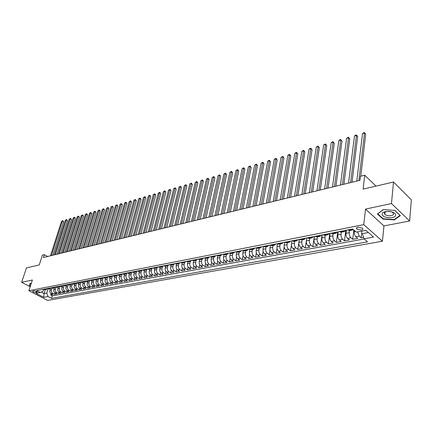 <?xml version="1.0" encoding="UTF-8"?>
<svg xmlns="http://www.w3.org/2000/svg" width="433" height="433" viewBox="0 0 433 433"><rect width="100%" height="100%" fill="white"/><g stroke="black" fill="none" stroke-linecap="round" stroke-linejoin="round"><path stroke-width="0.65" d="M358.015 227.179C356.543 227.552 356.11 228.164 356.722 229.008L361.328 230.075C362.816 229.707 363.255 229.095 362.632 228.234L358.015 227.179M409.64 220.992L411.35 199.819L393.51 182.017L391.475 203.559L365.506 209.09L363.763 224.651L382.453 241.213L383.952 225.923L409.64 220.992L391.475 203.559M363.763 224.651L28.903 290.711L47.657 300.405L382.453 241.213M28.903 290.711L32.394 280.021L21.65 282.305L30.191 286.765M21.65 282.305L26.44 267.924L39.257 264.926L42.445 255.124L44.361 254.653L43.424 257.527L359.991 180.312L360.467 176.258L364.716 175.208L363.114 189.129L393.51 182.017M50.347 288.616L49.876 290.132C49.546 291.647 49.968 292.795 51.143 293.585L52.978 294.548L50.629 294.981L51.072 293.547M51.96 288.194L51.446 289.834C51.116 291.349 51.543 292.502 52.718 293.293L54.558 294.261L55.007 292.8M54.558 294.261L56.934 293.823L55.099 292.849C53.919 292.053 53.492 290.9 53.822 289.374L54.293 287.853M59.402 286.365L58.303 287.079L57.816 288.611C57.492 290.137 57.919 291.306 59.099 292.102L60.939 293.081L58.531 293.525L58.985 292.042M59.169 286.24L60.761 286.603L62.336 286.294L61.859 287.831C61.535 289.374 61.962 290.543 63.148 291.349L64.993 292.335L62.558 292.784L63.018 291.274M66.422 285.504L65.957 287.047C65.632 288.595 66.06 289.774 67.25 290.586L69.096 291.582L66.628 292.037L67.093 290.494M70.568 284.697L70.097 286.251C69.778 287.81 70.211 288.995 71.396 289.812L73.247 290.814L70.752 291.274L71.223 289.704M74.763 283.886L74.297 285.45C73.973 287.014 74.411 288.21 75.602 289.033L77.453 290.04L74.925 290.505L75.402 288.908M79.006 283.063L78.546 284.633C78.221 286.208 78.66 287.409 79.856 288.237L81.713 289.255L79.152 289.726L79.629 288.097M83.309 282.229L82.844 283.81C82.524 285.39 82.963 286.603 84.159 287.436L86.021 288.465L83.428 288.941L83.915 287.279M87.661 281.385L87.201 282.971C86.881 284.568 87.325 285.78 88.521 286.624L90.383 287.658L87.758 288.14L88.251 286.446M92.072 280.53L91.612 282.127C91.298 283.729 91.742 284.952 92.938 285.802L94.805 286.841L92.148 287.333L92.64 285.601M96.537 279.658L96.077 281.266C95.769 282.879 96.213 284.113 97.414 284.968L99.281 286.018L96.591 286.516L97.089 284.746M101.062 278.782L100.602 280.4C100.294 282.024 100.737 283.263 101.944 284.124L103.817 285.185L101.089 285.688L101.593 283.88M105.641 277.894L105.187 279.523C104.878 281.152 105.327 282.403 106.534 283.269L108.407 284.335L105.647 284.844L106.155 283.003M110.285 276.996L109.83 278.63C109.527 280.27 109.977 281.531 111.184 282.403L113.062 283.48L110.263 283.994L110.778 282.11M114.983 276.081L114.534 277.726C114.231 279.377 114.685 280.644 115.892 281.526L117.771 282.614L114.94 283.133L115.459 281.206M119.752 275.155L119.302 276.811C118.999 278.473 119.454 279.75 120.666 280.638L122.55 281.731L119.676 282.262L120.206 280.286M124.58 274.219L124.13 275.886C123.833 277.558 124.287 278.841 125.505 279.74L127.389 280.838L124.477 281.374L125.013 279.355M129.467 273.272L129.029 274.95C128.731 276.627 129.191 277.921 130.403 278.825L132.287 279.935L129.343 280.481L129.884 278.408M134.43 272.308L133.986 273.997C133.694 275.686 134.154 276.99 135.372 277.899L137.261 279.02L134.268 279.572L134.82 277.45M139.453 271.334L139.015 273.028C138.722 274.733 139.188 276.043 140.406 276.963L142.295 278.094L139.264 278.652L139.821 276.476M144.546 270.344L144.113 272.054C143.826 273.764 144.292 275.085 145.51 276.01L147.399 277.152L144.33 277.721L144.893 275.485M149.71 269.342L149.282 271.063C148.995 272.785 149.461 274.116 150.684 275.047L152.573 276.2L149.461 276.774L150.035 274.479M154.949 268.33L154.521 270.057C154.235 271.794 154.705 273.131 155.929 274.073L157.823 275.231L154.668 275.816L155.247 273.456M160.253 267.296L159.831 269.039C159.55 270.782 160.021 272.13 161.244 273.082L163.144 274.251L159.939 274.841L160.529 272.417M165.639 266.252L165.217 268.005C164.941 269.764 165.411 271.118 166.64 272.076L168.534 273.261L165.292 273.856L165.888 271.361M171.1 265.196L170.678 266.955C170.407 268.725 170.883 270.095 172.107 271.058L174.006 272.249L170.716 272.855L171.322 270.289M176.637 264.119L176.22 265.894C175.95 267.675 176.426 269.05 177.654 270.024L179.554 271.226L176.215 271.843L176.832 269.196M182.25 263.031L181.838 264.817C181.573 266.609 182.055 267.995 183.283 268.974L185.183 270.192L181.795 270.814L182.423 268.087M187.949 261.922L187.543 263.719C187.278 265.526 187.76 266.923 188.988 267.913L190.888 269.137L187.457 269.77L188.09 266.955M193.73 260.79L193.324 262.609C193.069 264.428 193.551 265.835 194.78 266.836L196.679 268.07L193.194 268.714L193.843 265.808M199.602 259.638L199.196 261.483C198.942 263.313 199.429 264.731 200.658 265.743L202.557 266.988L199.023 267.643L199.678 264.633M205.556 258.463L205.15 260.341C204.901 262.181 205.388 263.61 206.622 264.628L208.522 265.889L204.933 266.549L205.599 263.443M211.602 257.262L211.196 259.183C210.952 261.034 211.439 262.479 212.673 263.502L214.573 264.774L210.931 265.445L211.607 262.225M217.739 256.033L217.334 258.003C217.09 259.87 217.583 261.321 218.817 262.36L220.711 263.643L217.02 264.325L217.707 260.98M223.975 254.777L223.558 256.812C223.325 258.69 223.818 260.152 225.046 261.196L226.946 262.495L223.195 263.188L223.899 259.713M230.302 253.5L229.885 255.6C229.652 257.489 230.15 258.966 231.379 260.017L233.279 261.332L229.468 262.03L230.188 258.42M236.727 252.19L236.304 254.366C236.077 256.271 236.575 257.759 237.804 258.82L239.703 260.146L235.833 260.855L236.57 257.099M243.254 250.848L242.821 253.116C242.599 255.032 243.102 256.531 244.331 257.608L246.225 258.945L242.301 259.665L243.048 255.746M249.884 249.478L249.446 251.844C249.224 253.776 249.733 255.286 250.961 256.374L252.856 257.722L248.867 258.458L249.63 254.36M256.623 248.071L256.168 250.555C255.957 252.499 256.466 254.025 257.695 255.118L259.584 256.482L255.535 257.229L256.314 252.937M263.464 246.637L262.999 249.246C262.793 251.205 263.307 252.737 264.531 253.846L266.419 255.221L262.306 255.979L263.107 251.476M270.414 245.17L269.938 247.914C269.743 249.89 270.252 251.432 271.48 252.553L273.364 253.944L269.185 254.712L270.008 249.965M283.09 242.572L281.959 243.687L280.687 243.335L277.472 243.665L276.99 246.561C276.801 248.547 277.315 250.106 278.538 251.237L280.422 252.645L276.173 253.424L277.023 248.412M284.638 242.269L284.162 245.186C283.972 247.189 284.492 248.759 285.715 249.901L287.593 251.319L283.274 252.114L284.151 246.788M291.912 240.851L291.441 243.784C291.263 245.803 291.782 247.389 293.006 248.542L294.878 249.976L290.494 250.788L291.404 245.078M299.306 239.411L298.846 242.366C298.673 244.401 299.198 245.998 300.415 247.162L302.288 248.612L297.828 249.435L298.786 243.222M306.818 237.944L306.375 240.921C306.207 242.973 306.732 244.585 307.95 245.76L309.817 247.227L305.287 248.06L306.797 237.95M314.461 236.456L314.028 239.454C313.865 241.517 314.396 243.146 315.608 244.331L317.47 245.814L312.864 246.664L314.336 236.478M322.233 234.94L321.811 237.961C321.659 240.039 322.19 241.679 323.402 242.881L325.259 244.38L320.572 245.246L322.006 234.984M330.135 233.398L329.724 236.44C329.583 238.54 330.114 240.191 331.321 241.403L333.172 242.924L328.409 243.801L329.8 233.463M338.173 231.828L337.778 234.897C337.643 237.008 338.178 238.68 339.38 239.904L341.226 241.441L336.381 242.334L337.724 231.915M346.346 230.237L345.967 233.327C345.843 235.455 346.378 237.138 347.58 238.377L349.42 239.931L344.484 240.84L345.788 230.345M354.443 230.54L354.302 231.725C354.183 233.874 354.724 235.574 355.921 236.824L357.755 238.394L352.733 239.319L353.837 230.015M36.074 292.546L37.314 292.021C36.588 291.155 35.392 290.727 33.731 290.722L32.497 291.247C33.222 292.107 34.413 292.54 36.074 292.546L36.475 291.295M45.286 289.607L44.025 293.596L46.742 293.087L48.009 296.529L51.527 298.364L367.514 241.841L364.018 238.816L373.549 237.073L365.858 230.307L356.289 232.131L352.668 229.003L36.686 290.624L40.285 292.502L43.089 291.171L43.587 289.601M48.009 296.529L43.744 297.309L36.036 293.314L40.285 292.502M349.539 230.572L349.285 232.689L345.967 233.327M341.301 232.175L341.036 234.275L337.778 234.897M333.204 233.744L332.928 235.828L329.724 236.44M325.243 235.287L324.961 237.354L321.811 237.961M317.416 236.808L317.124 238.859L314.028 239.454M309.719 238.302L309.422 240.337L306.375 240.921M302.153 239.768L301.844 241.793L298.846 242.366M294.705 241.213L294.391 243.222L291.441 243.784M287.382 242.632L287.057 244.629L284.162 245.186M280.178 244.033L279.842 246.014L276.99 246.561M273.088 245.408L272.747 247.373L269.938 247.914M266.106 246.761L265.765 248.715L262.999 249.246M259.237 248.093L258.885 250.03L256.168 250.555M252.477 249.408L252.12 251.329L249.446 251.844M245.82 250.696L245.457 252.607L242.821 253.116M239.265 251.968L238.897 253.868L236.304 254.366M232.813 253.218L232.44 255.107L229.885 255.6M226.454 254.452L226.08 256.325L223.558 256.812M220.197 255.67L219.812 257.532L217.334 258.003M214.026 256.866L213.637 258.712L211.196 259.183M207.954 258.046L207.559 259.881L205.15 260.341M201.962 259.205L201.567 261.029L199.196 261.483M196.062 260.352L195.662 262.165L193.324 262.609M190.249 261.478L189.843 263.28L187.543 263.719M180.669 262.544L182.288 263.026L184.518 262.593L184.112 264.379L181.838 264.817M178.872 263.686L178.461 265.461L176.22 265.894M173.303 264.758L172.886 266.533L170.678 266.955M167.82 265.813L167.392 267.589L165.217 268.005M162.407 266.847L161.974 268.628L159.831 269.039M157.076 267.859L156.632 269.651L154.521 270.057M151.821 268.85L151.366 270.663L149.282 271.063M146.635 269.819L146.17 271.659L144.113 272.054M141.526 270.771L141.044 272.644L139.015 273.028M136.487 271.702L135.989 273.613L133.986 273.997M131.518 272.611L131.004 274.571L129.029 274.95M126.62 273.499L126.084 275.512L124.13 275.886M121.787 274.36L121.229 276.443L119.302 276.811M117.024 275.193L116.434 277.364L114.534 277.726M112.331 276L111.709 278.273L109.83 278.63M107.698 276.795L107.038 279.166L105.187 279.523M103.076 277.753L102.432 280.048L100.602 280.4M98.513 278.7L97.885 280.925L96.077 281.266M94.004 279.637L93.393 281.786L91.612 282.127M89.241 280.378L89.544 280.546L88.96 282.635L87.201 282.971M85.166 281.461L84.581 283.474L82.844 283.81M80.83 282.348L80.257 284.302L78.546 284.633M76.549 283.225L75.986 285.125L74.297 285.45M72.322 284.086L71.77 285.932L70.097 286.251M68.149 284.936L67.608 286.733L65.957 287.047M64.024 285.769L63.494 287.523L61.859 287.831M59.954 286.592L59.429 288.302L57.816 288.611M55.933 287.398L55.413 289.071L53.822 289.374M50.629 294.981L52.301 295.863L364.18 238.956M357.642 231.877L359.298 236.196L361.127 237.771L363.541 237.327M352.733 239.319L350.898 237.76C349.702 236.515 349.16 234.827 349.285 232.689M344.484 240.84L342.644 239.297C341.442 238.069 340.901 236.391 341.036 234.275M336.381 242.334L334.53 240.808C333.323 239.59 332.788 237.928 332.928 235.828M328.409 243.801L326.552 242.296C325.34 241.089 324.81 239.444 324.961 237.354M320.572 245.246L318.71 243.752C317.497 242.561 316.967 240.932 317.124 238.859M312.864 246.664L310.997 245.192C309.784 244.012 309.254 242.393 309.422 240.337M305.287 248.06L303.414 246.604C302.196 245.435 301.671 243.833 301.844 241.793M297.828 249.435L295.955 247.99C294.732 246.837 294.213 245.246 294.391 243.222M290.494 250.788L288.616 249.359C287.393 248.217 286.873 246.637 287.057 244.629M283.274 252.114L281.396 250.702C280.173 249.57 279.653 248.006 279.842 246.014M276.173 253.424L274.289 252.028C273.066 250.907 272.552 249.354 272.747 247.373M269.185 254.712L267.296 253.332C266.073 252.217 265.559 250.68 265.765 248.715M262.306 255.979L260.417 254.609C259.188 253.511 258.68 251.984 258.885 250.03M255.535 257.229L253.641 255.871C252.412 254.783 251.909 253.267 252.12 251.329M248.867 258.458L246.972 257.115C245.744 256.038 245.24 254.534 245.457 252.607M242.301 259.665L240.407 258.339C239.173 257.267 238.675 255.779 238.897 253.868M235.833 260.855L233.939 259.54C232.71 258.485 232.207 257.007 232.44 255.107M229.468 262.03L227.569 260.731C226.34 259.681 225.842 258.214 226.08 256.325M223.195 263.188L221.295 261.895C220.067 260.855 219.574 259.399 219.812 257.532M217.02 264.325L215.12 263.048C213.886 262.019 213.393 260.574 213.637 258.712M210.931 265.445L209.031 264.179C207.802 263.161 207.31 261.727 207.559 259.881M204.933 266.549L203.034 265.299C201.8 264.287 201.313 262.863 201.567 261.029M199.023 267.643L197.123 266.398C195.895 265.397 195.407 263.984 195.662 262.165M193.194 268.714L191.294 267.486C190.065 266.49 189.584 265.088 189.843 263.28M187.457 269.77L185.557 268.552C184.328 267.567 183.846 266.176 184.112 264.379M181.795 270.814L179.895 269.607C178.667 268.628 178.19 267.248 178.461 265.461M176.215 271.843L174.315 270.647C173.092 269.678 172.615 268.308 172.886 266.533M170.716 272.855L168.816 271.67C167.593 270.712 167.116 269.348 167.392 267.589M165.292 273.856L163.393 272.682C162.169 271.729 161.698 270.376 161.974 268.628M159.939 274.841L158.045 273.678C156.822 272.73 156.351 271.388 156.632 269.651M154.668 275.816L152.773 274.657C151.55 273.721 151.085 272.389 151.366 270.663M149.461 276.774L147.572 275.626C146.349 274.701 145.883 273.375 146.17 271.659M144.33 277.721L142.441 276.584C141.218 275.664 140.757 274.349 141.044 272.644M139.264 278.652L137.375 277.526C136.157 276.611 135.697 275.307 135.989 273.613M134.268 279.572L132.384 278.457C131.167 277.548 130.706 276.254 131.004 274.571M129.343 280.481L127.454 279.372C126.241 278.473 125.787 277.19 126.084 275.512M124.477 281.374L122.593 280.281C121.381 279.388 120.926 278.11 121.229 276.443M119.676 282.262L117.798 281.174C116.585 280.286 116.131 279.02 116.434 277.364M114.94 283.133L113.062 282.056C111.849 281.179 111.4 279.918 111.709 278.273M110.263 283.994L108.385 282.922C107.178 282.056 106.729 280.8 107.038 279.166M105.647 284.844L103.774 283.783C102.567 282.922 102.123 281.677 102.432 280.048M101.089 285.688L99.217 284.633C98.015 283.777 97.571 282.538 97.885 280.925M96.591 286.516L94.724 285.471C93.523 284.616 93.079 283.393 93.393 281.786M92.148 287.333L90.281 286.294C89.084 285.45 88.641 284.232 88.96 282.635M87.758 288.14L85.896 287.111C84.7 286.273 84.262 285.06 84.581 283.474M83.428 288.941L81.572 287.918C80.376 287.09 79.937 285.883 80.257 284.302M79.152 289.726L77.296 288.714C76.105 287.891 75.667 286.695 75.986 285.125M74.925 290.505L73.074 289.504C71.883 288.681 71.45 287.49 71.77 285.932M70.752 291.274L68.901 290.278C67.716 289.466 67.283 288.281 67.608 286.733M66.628 292.037L64.782 291.046C63.597 290.24 63.169 289.065 63.494 287.523M62.558 292.784L60.712 291.804C59.532 291.003 59.105 289.834 59.429 288.302M58.531 293.525L56.691 292.551C55.511 291.755 55.083 290.597 55.413 289.071M44.696 289.065L46.277 289.412L47.343 288.746M43.127 289.368L44.707 289.715L46.201 289.428M47.067 288.6L48.648 288.952L50.163 288.659M51.316 287.961L50.233 288.643L48.653 288.291M51.051 287.826L52.637 288.178L54.168 287.88M55.332 287.171L54.244 287.869L52.658 287.512M55.088 287.036L56.674 287.393L58.228 287.095M58.303 287.079L56.718 286.722M63.521 285.547L62.406 286.283L60.82 285.921M63.31 285.434L64.896 285.802L66.493 285.488M67.689 284.725L66.568 285.477L64.977 285.109M67.494 284.616L69.085 284.984L70.703 284.67M71.916 283.891L70.779 284.66L69.183 284.286M71.737 283.788L73.329 284.162L74.969 283.848M76.186 283.041L75.039 283.832L73.448 283.458M76.029 282.955L77.626 283.328L79.282 283.009M80.516 282.186L79.358 282.993L77.761 282.614M80.376 282.105L81.972 282.484L83.656 282.159M84.9 281.315L83.731 282.148L82.129 281.764M84.781 281.244L86.378 281.634L88.083 281.298M89.344 280.432L88.159 281.288L86.557 280.898M93.842 279.539L92.646 280.416L91.044 280.027M93.761 279.496L95.363 279.891L97.116 279.55M98.394 278.635L97.187 279.534L95.585 279.139M98.34 278.603L99.942 278.998L101.717 278.657M103.011 277.721L101.793 278.641L100.185 278.24M102.978 277.699L104.58 278.1L106.383 277.753M107.687 276.79L106.458 277.737L104.851 277.331M107.676 276.779L109.284 277.19L111.108 276.833M112.418 275.859L111.184 276.817L109.571 276.411M112.439 275.853L114.047 276.265L115.898 275.902M117.208 274.923L115.968 275.891L114.361 275.48M117.262 274.912L118.875 275.328L120.747 274.966M122.057 273.975L120.823 274.95L119.21 274.533M122.155 273.959L123.768 274.376L125.667 274.008M126.977 273.017L125.743 273.997L124.13 273.575M127.113 272.99L128.725 273.418L130.652 273.039M131.962 272.043L130.728 273.028L129.115 272.601M132.141 272.011L133.754 272.438L135.708 272.059M137.012 271.058L135.783 272.048L134.17 271.615M137.234 271.015L138.847 271.453L140.833 271.069M142.138 270.062L140.909 271.053L139.291 270.614M142.397 270.008L144.016 270.452L146.029 270.057M147.328 269.05L146.1 270.046L144.487 269.602M147.637 268.99L149.255 269.434L151.296 269.039M152.595 268.022L151.371 269.023L149.753 268.574M152.946 267.951L154.565 268.4L156.638 268M157.937 266.982L156.714 267.984L155.095 267.534M158.337 266.901L159.956 267.356L162.056 266.95M163.349 265.922L162.131 266.934L160.513 266.479M163.798 265.835L165.417 266.295L167.549 265.884M168.843 264.85L167.625 265.867L166.007 265.407M169.341 264.752L170.959 265.223L173.124 264.801M174.418 263.767L173.2 264.785L171.582 264.319M174.964 263.659L176.583 264.13L178.78 263.702M180.068 262.663L178.856 263.692L177.238 263.215M185.8 261.543L184.593 262.577L182.975 262.095M186.461 261.418L188.074 261.9L190.341 261.462M191.624 260.412L190.417 261.445L188.799 260.958M192.333 260.271L193.952 260.763L196.252 260.314M197.529 259.259L196.322 260.298L194.709 259.805M198.298 259.107L199.911 259.605L202.249 259.151M203.521 258.09L202.319 259.134L200.706 258.636M204.349 257.927L205.962 258.431L208.333 257.971M209.604 256.904L208.408 257.954L206.795 257.451M210.492 256.731L212.105 257.24L214.514 256.769M215.78 255.697L214.589 256.758L212.976 256.244M216.733 255.513L218.34 256.027L220.787 255.551M222.048 254.474L220.862 255.54L219.255 255.021M223.065 254.279L224.673 254.799L227.157 254.317M228.413 253.235L227.233 254.306L225.625 253.776M229.495 253.024L231.103 253.554L233.631 253.061M234.875 251.974L233.701 253.051L232.099 252.515M236.028 251.752L237.63 252.287L240.201 251.79M241.441 250.696L240.272 251.773L238.67 251.232M242.664 250.458L244.266 250.999L246.875 250.49M248.109 249.392L246.945 250.48L245.349 249.933M249.403 249.143L250.999 249.689L253.657 249.175M254.885 248.071L253.727 249.164L252.13 248.607M256.249 247.806L257.846 248.363L260.542 247.838M261.765 246.729L260.617 247.828L259.021 247.265M263.21 246.447L264.801 247.016L267.545 246.485M268.758 245.365L267.616 246.469L266.024 245.901M270.284 245.067L271.87 245.641L274.657 245.1M275.864 243.979L274.728 245.089L273.142 244.51M280.687 243.335L280.378 243.102M284.779 242.242L286.354 242.832L289.239 242.274M290.429 241.138L289.309 242.258L287.734 241.668M292.205 240.791L293.78 241.392L296.713 240.824M297.899 239.682L296.784 240.808L295.209 240.207M299.76 239.319L301.325 239.931L304.312 239.352M305.487 238.204L304.383 239.335L302.813 238.724M307.441 237.825L309 238.437L312.036 237.852M313.205 236.699L312.106 237.836L310.548 237.219M315.251 236.299L316.804 236.927L319.9 236.326M321.053 235.168L319.965 236.31L318.412 235.682M323.197 234.751L324.75 235.384L327.895 234.773M329.037 233.609L327.96 234.762L326.417 234.123M331.283 233.171L332.825 233.815L336.03 233.198M337.161 232.028L336.095 233.181L334.557 232.532M339.51 231.568L341.047 232.223L344.305 231.59M345.426 230.416L344.376 231.574L342.844 230.919M347.883 229.934L349.409 230.6L352.733 229.955M353.366 229.609L352.798 229.939L351.277 229.274M48.031 288.979L46.742 293.087M376.028 186.109L364.716 175.208M47.646 256.498L44.361 254.653M41.146 292.096L44.025 293.596L43.744 297.309M364.018 238.816L362.383 233.663L368.386 232.532M52.301 295.863L51.527 298.364M361.127 237.771L361.885 231.065M91.347 280.2L89.544 280.546L92.57 280.432M277.78 243.903L279.052 244.25L281.888 243.698M31.3 283.371L30.196 283.242L29.417 285.455L30.445 285.996M365.506 209.09L383.952 225.923M394.864 210.406L383.292 209.588L377.452 213.978L382.989 219.082L394.306 219.921L400.341 215.629L394.864 210.406M394.349 219.455L394.306 219.921M383.032 218.643L382.989 219.082M53.026 255.183L63.651 221.799L62.455 221.068L51.44 255.573M61.491 221.35L62.753 220.657L61.491 221.35L50.472 255.811M62.753 220.657L63.651 221.799M30.505 285.812L29.65 285.363L30.397 283.269M30.337 283.258L29.65 285.363M382.204 214.151C381.765 218.205 395.594 219.228 395.556 215.109C396.13 210.985 381.966 209.994 382.204 214.151M384.401 213.285L384.834 214.281C386.582 216.457 393.624 216.191 393.537 213.94L393.088 212.906C391.286 210.725 384.239 211.05 384.401 213.285M394.712 210.395L399.995 215.434L394.154 219.591L383.183 218.784L377.825 213.832L383.454 209.599M56.934 254.231L67.532 220.673L66.33 219.937L55.343 254.62M65.356 220.218L66.622 219.526L65.356 220.218L54.363 254.858M66.622 219.526L67.532 220.673M60.885 253.267L71.456 219.536L70.254 218.795L59.294 253.657M69.269 219.082L70.541 218.384L69.269 219.082L58.303 253.9M70.541 218.384L71.456 219.536M64.88 252.293L75.423 218.384L74.222 217.637L63.288 252.683M73.22 217.929L74.508 217.225L73.22 217.929L62.287 252.926M74.508 217.225L75.423 218.384M68.928 251.308L79.439 217.22L78.232 216.468L67.337 251.692M77.226 216.76L78.519 216.056L77.226 216.76L66.319 251.941M78.519 216.056L79.439 217.22M73.025 250.306L83.504 216.04L82.297 215.282L71.434 250.696M81.274 215.58L82.579 214.871L81.274 215.58L70.406 250.945M82.579 214.871L83.504 216.04M77.171 249.294L87.618 214.849L86.405 214.086L75.575 249.684M85.371 214.389L86.681 213.669L85.371 214.389L74.536 249.938M86.681 213.669L87.618 214.849M81.366 248.271L91.78 213.642L90.567 212.874L79.775 248.661M89.523 213.177L90.838 212.457L89.523 213.177L78.719 248.921M90.838 212.457L91.78 213.642M85.615 247.238L95.991 212.424L94.778 211.645L84.018 247.627M93.717 211.954L95.043 211.228L93.717 211.954L82.952 247.887M95.043 211.228L95.991 212.424M89.918 246.188L100.25 211.185L99.038 210.406L88.321 246.577M97.966 210.714L99.303 209.989L97.966 210.714L87.239 246.837M99.303 209.989L100.25 211.185M94.275 245.127L104.564 209.935L103.352 209.15L92.678 245.516M102.269 209.464L103.611 208.728L102.269 209.464L91.579 245.782M103.611 208.728L104.564 209.935M98.686 244.05L108.932 208.668L107.714 207.872L97.084 244.439M106.621 208.192L107.974 207.456L106.621 208.192L95.98 244.71M107.974 207.456L108.932 208.668M103.151 242.962L113.354 207.391L112.136 206.584L101.549 243.351M111.027 206.909L112.391 206.168L111.027 206.909L100.429 243.622M112.391 206.168L113.354 207.391M107.671 241.858L117.836 206.092L116.612 205.28L106.074 242.247M115.487 205.61L116.856 204.863L115.487 205.61L104.938 242.523M116.856 204.863L117.836 206.092M112.255 240.737L122.366 204.777L121.143 203.959L110.653 241.127M120.006 204.295L121.386 203.537L120.006 204.295L109.506 241.408M121.386 203.537L122.366 204.777M116.894 239.606L126.956 203.445L125.732 202.622L115.297 239.996M124.58 202.958L125.971 202.2L124.58 202.958L114.128 240.283M125.971 202.2L126.956 203.445M121.592 238.459L131.605 202.097L130.382 201.269L119.995 238.848M129.213 201.61L130.609 200.847L129.213 201.61L118.815 239.14M130.609 200.847L131.605 202.097M126.355 237.3L136.314 200.733L135.085 199.9L124.758 237.69M133.905 200.241L135.312 199.472L133.905 200.241L123.562 237.982M135.312 199.472L136.314 200.733M131.183 236.12L141.077 199.353L139.854 198.509L129.581 236.51M138.652 198.855L140.07 198.081L139.854 198.509L138.652 198.855L128.368 236.808M140.07 198.081L141.077 199.353M136.07 234.93L145.91 197.951L144.682 197.102L134.468 235.319M143.469 197.453L144.893 196.674L144.682 197.102L143.469 197.453L133.245 235.617M144.893 196.674L145.91 197.951M141.023 233.723L150.803 196.533L149.569 195.673L139.426 234.112M148.34 196.035L149.78 195.251L148.34 196.035L138.181 234.415M149.78 195.251L150.803 196.533M146.04 232.499L155.756 195.099L154.527 194.233L144.443 232.889M153.282 194.596L154.727 193.805L154.527 194.233L153.282 194.596L143.182 233.192M154.727 193.805L155.756 195.099M151.128 231.254L160.778 193.643L159.55 192.766L149.537 231.644M158.289 193.134L159.745 192.339L159.55 192.766L158.289 193.134L148.254 231.958M159.745 192.339L160.778 193.643M156.286 229.999L165.866 192.171L164.632 191.283L154.695 230.388M163.355 191.657L164.827 190.856L164.632 191.283L163.355 191.657L153.396 230.702M164.827 190.856L165.866 192.171M161.514 228.721L171.024 190.672L169.79 189.784L159.923 229.111M168.497 190.157L169.974 189.356L169.79 189.784L168.497 190.157L158.608 229.43M169.974 189.356L171.024 190.672M166.813 227.428L176.247 189.161L175.013 188.258L165.222 227.818M173.703 188.642L175.192 187.83L175.013 188.258L173.703 188.642L163.891 228.142M175.192 187.83L176.247 189.161M172.188 226.118L181.546 187.624L180.312 186.715L170.602 226.508M178.981 187.105L180.48 186.287L180.312 186.715L178.981 187.105L169.249 226.838M180.48 186.287L181.546 187.624M177.638 224.792L186.91 186.071L185.676 185.151L176.052 225.176M184.328 185.546L185.844 184.723L185.676 185.151L184.328 185.546L174.683 225.512M185.844 184.723L186.91 186.071M183.164 223.444L192.355 184.49L191.121 183.565L181.579 223.829M189.751 183.965L191.278 183.137L191.121 183.565L189.751 183.965L180.188 224.17M191.278 183.137L192.355 184.49M188.766 222.075L197.87 182.894L196.636 181.957L187.186 222.465M195.251 182.363L196.782 181.524L196.636 181.957L195.251 182.363L185.773 222.806M196.782 181.524L197.87 182.894M194.449 220.689L203.467 181.27L202.227 180.328L192.874 221.074M200.825 180.74L202.368 179.895L202.227 180.328L200.825 180.74L191.44 221.425M202.368 179.895L203.467 181.27M200.219 219.282L209.134 179.625L207.9 178.672L198.639 219.666M206.476 179.089L208.035 178.244L207.9 178.672L206.476 179.089L197.188 220.024M208.035 178.244L209.134 179.625M206.07 217.859L214.887 177.958L213.653 177L204.495 218.243M212.208 177.416L213.778 176.567L213.653 177L212.208 177.416L203.023 218.6M213.778 176.567L214.887 177.958M212.002 216.408L220.722 176.269L219.488 175.295L210.433 216.792M218.021 175.722L219.601 174.867L219.488 175.295L218.021 175.722L208.939 217.155M219.601 174.867L220.722 176.269M218.026 214.941L226.638 174.553L225.404 173.573L216.457 215.32M223.915 174.006L225.512 173.14L225.404 173.573L223.915 174.006L214.941 215.694M225.512 173.14L226.638 174.553M224.137 213.447L232.64 172.816L231.406 171.825L222.573 213.832M229.896 172.264L231.503 171.392L231.406 171.825L229.896 172.264L221.036 214.205M231.503 171.392L232.64 172.816M230.34 211.937L238.729 171.051L237.495 170.05L228.781 212.316M235.969 170.494L237.587 169.617L237.495 170.05L235.969 170.494L227.222 212.695M237.587 169.617L238.729 171.051M236.635 210.4L244.91 169.26L243.676 168.248L235.081 210.779M242.123 168.702L243.135 167.993L243.757 167.815L243.676 168.248L242.123 168.702L233.495 211.163M243.757 167.815L244.91 169.26M243.027 208.841L251.178 167.441L249.949 166.418L241.479 209.22M248.369 166.878L250.014 165.985L249.949 166.418L248.369 166.878L239.871 209.61M250.014 165.985L251.178 167.441M249.516 207.261L257.538 165.595L256.309 164.567L247.974 207.634M254.712 165.033L256.368 164.129L256.309 164.567L254.712 165.033L246.339 208.035M256.368 164.129L257.538 165.595M256.103 205.653L263.995 163.723L262.771 162.684L254.566 206.027M261.148 163.154L262.82 162.251L262.771 162.684L261.148 163.154L252.91 206.433M262.82 162.251L263.995 163.723M262.799 204.019L270.549 161.823L269.326 160.773L261.261 204.392M267.675 161.249L268.704 160.529L269.364 160.34L269.326 160.773L267.675 161.249L259.578 204.804M269.364 160.34L270.549 161.823M269.591 202.363L277.207 159.896L275.983 158.83L268.065 202.736M274.305 159.317L275.339 158.592L276.01 158.397L275.983 158.83L274.305 159.317L266.355 203.153M276.01 158.397L277.207 159.896M276.498 200.679L283.961 157.937L282.738 156.86L274.977 201.047M281.039 157.358L282.754 156.427L282.738 156.86L281.039 157.358L273.239 201.475M282.754 156.427L283.961 157.937M283.507 198.969L290.819 155.95L289.601 154.862L281.997 199.337M287.875 155.366L288.914 154.63L289.607 154.429L289.601 154.862L287.875 155.366L280.232 199.765M289.607 154.429L290.819 155.95M290.635 197.231L297.785 153.931L296.567 152.833L289.125 197.594M294.819 153.342L295.858 152.6L296.562 152.4L296.567 152.833L294.819 153.342L287.333 198.033M296.562 152.4L297.785 153.931M297.872 195.462L304.864 151.88L303.647 150.765L296.378 195.83M301.866 151.285L303.625 150.332L303.647 150.765L301.866 151.285L294.554 196.273M303.625 150.332L304.864 151.88M305.233 193.67L312.047 149.796L310.834 148.671L303.739 194.033M309.027 149.201L310.082 148.449L310.802 148.238L310.834 148.671L309.027 149.201L301.888 194.482M310.802 148.238L312.047 149.796M312.707 191.846L319.348 147.68L318.141 146.543L311.23 192.203M316.306 147.079L318.093 146.11L318.141 146.543L316.306 147.079L309.346 192.663M318.093 146.11L319.348 147.68M320.312 189.99L326.769 145.531L325.562 144.378L318.84 190.347M323.695 144.925L325.502 143.945L325.562 144.378L323.695 144.925L316.924 190.818M325.502 143.945L326.769 145.531M328.041 188.106L334.303 143.345L333.101 142.181L326.579 188.463M331.207 142.733L332.268 141.97L333.031 141.748L333.101 142.181L331.207 142.733L324.631 188.934M333.031 141.748L334.303 143.345M335.9 186.19L341.967 141.126L340.766 139.946L334.449 186.542M338.839 140.509L339.905 139.74L340.679 139.518L340.766 139.946L338.839 140.509L332.468 187.024M340.679 139.518L341.967 141.126M343.889 184.242L349.75 138.869L348.56 137.678L342.449 184.588M346.6 138.246L348.451 137.245L348.56 137.678L346.6 138.246L340.435 185.08M348.451 137.245L349.75 138.869M352.018 182.255L357.669 136.574L356.478 135.367L350.589 182.607M354.486 135.951L355.563 135.172L356.359 134.939L356.478 135.367L354.486 135.951L348.543 183.105M356.359 134.939L357.669 136.574M360.765 176.188L365.717 134.241L364.532 133.023L358.87 180.583M362.502 133.613L363.585 132.828L364.391 132.595L364.532 133.023L362.502 133.613L356.787 181.091M364.391 132.595L365.717 134.241M355.542 231.487L354.302 231.725M51.446 289.834L49.876 290.132M52.718 293.293L51.143 293.585M359.298 236.196L355.921 236.824M350.898 237.76L347.58 238.377M342.644 239.297L339.38 239.904M334.53 240.808L331.321 241.403M326.552 242.296L323.402 242.881M318.71 243.752L315.608 244.331M310.997 245.192L307.95 245.76M303.414 246.604L300.415 247.162M295.955 247.99L293.006 248.542M288.616 249.359L285.715 249.901M281.396 250.702L278.538 251.237M274.289 252.028L271.48 252.553M267.296 253.332L264.531 253.846M260.417 254.609L257.695 255.118M253.641 255.871L250.961 256.374M246.972 257.115L244.331 257.608M240.407 258.339L237.804 258.82M233.939 259.54L231.379 260.017M227.569 260.731L225.046 261.196M221.295 261.895L218.817 262.36M215.12 263.048L212.673 263.502M209.031 264.179L206.622 264.628M203.034 265.299L200.658 265.743M197.123 266.398L194.78 266.836M191.294 267.486L188.988 267.913M185.557 268.552L183.283 268.974M179.895 269.607L177.654 270.024M174.315 270.647L172.107 271.058M168.816 271.67L166.64 272.076M163.393 272.682L161.244 273.082M158.045 273.678L155.929 274.073M152.773 274.657L150.684 275.047M147.572 275.626L145.51 276.01M142.441 276.584L140.406 276.963M137.375 277.526L135.372 277.899M132.384 278.457L130.403 278.825M127.454 279.372L125.505 279.74M122.593 280.281L120.666 280.638M117.798 281.174L115.892 281.526M113.062 282.056L111.184 282.403M108.385 282.922L106.534 283.269M103.774 283.783L101.944 284.124M99.217 284.633L97.414 284.968M94.724 285.471L92.938 285.802M90.281 286.294L88.521 286.624M85.896 287.111L84.159 287.436M81.572 287.918L79.856 288.237M77.296 288.714L75.602 289.033M73.074 289.504L71.396 289.812M68.901 290.278L67.25 290.586M64.782 291.046L63.148 291.349M60.712 291.804L59.099 292.102M56.691 292.551L55.099 292.849M45 289.222L43.43 289.525M48.956 288.454L47.365 288.762M52.961 287.669L51.354 287.983M57.015 286.884L55.386 287.198M61.123 286.083L59.473 286.402M65.28 285.271L63.608 285.596M69.486 284.454L67.797 284.784M73.751 283.626L72.04 283.956M78.064 282.781L76.332 283.122M82.438 281.932L80.679 282.273M86.865 281.071L85.084 281.418M95.888 279.312L94.064 279.669M100.494 278.419L98.643 278.776M105.154 277.51L103.281 277.872M109.879 276.59L107.985 276.958M114.669 275.659L112.748 276.032M119.519 274.711L117.57 275.09M124.439 273.753L122.463 274.138M129.424 272.785L127.421 273.174M134.479 271.8L132.449 272.195M139.599 270.804L137.542 271.204M144.795 269.791L142.711 270.197M150.062 268.769L147.945 269.18M155.404 267.724L153.26 268.146M160.822 266.674L158.646 267.096M166.321 265.602L164.112 266.03M171.896 264.514L169.655 264.953M177.552 263.416L175.278 263.859M183.289 262.295L180.983 262.744M189.113 261.164L186.769 261.619M195.023 260.011L192.647 260.477M201.02 258.847L198.606 259.313M207.109 257.662L204.663 258.138M213.29 256.455L210.806 256.942M219.563 255.237L217.041 255.724M225.934 253.992L223.374 254.496M232.407 252.737L229.809 253.24M238.978 251.454L236.337 251.968M245.657 250.155L242.973 250.68M252.439 248.834L249.717 249.365M259.335 247.492L256.563 248.033M266.333 246.128L263.518 246.675M273.45 244.742L270.593 245.3M288.042 241.901L285.087 242.48M295.517 240.445L292.513 241.035M303.122 238.967L300.064 239.563M310.856 237.463L307.744 238.069M318.72 235.931L315.56 236.548M326.72 234.372L323.505 235M334.861 232.786L331.586 233.425M343.147 231.173L339.813 231.823M351.574 229.533L348.186 230.194M37.13 291.734L36.924 292.378M356.884 227.617L356.722 229.008M385.034 212.246L384.834 214.281"/></g></svg>
